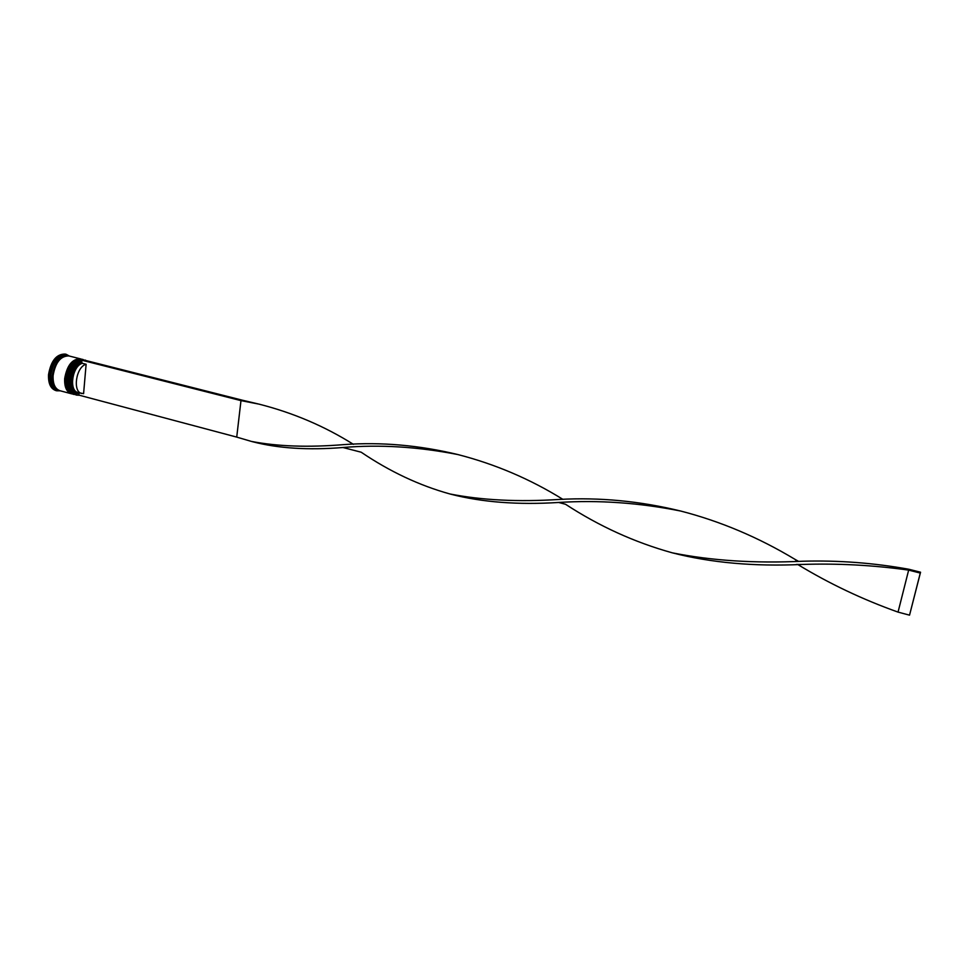<?xml version="1.0" encoding="UTF-8"?>
<svg xmlns="http://www.w3.org/2000/svg" width="969" height="969" viewBox="0 0 969 969"><rect width="100%" height="100%" fill="white"/><g stroke="black" fill="none" stroke-linecap="round" stroke-linejoin="round"><path stroke-width="1.45" d="M70.022 379.921C69.78 389.829 72.748 394.892 78.925 395.122L79.07 393.378C67.273 395.291 69.756 365.18 81.735 362.236L81.88 360.468C75.4 363.266 71.452 369.746 70.022 379.921M78.913 395.243L76.406 395.086C71.609 393.305 69.393 388.242 69.756 379.909C71.585 368.244 76.188 361.582 83.552 359.935L87.186 360.843M69.029 387.455L68.302 379.376C69.029 372.69 71.355 367.299 75.303 363.218C71.355 367.299 69.029 372.69 68.302 379.376L69.029 387.455M85.466 360.129L80.233 359.971C73.765 362.878 69.829 369.407 68.411 379.557C68.024 385.347 69.138 389.72 71.754 392.687L76.406 395.086M66.776 386.813L66.074 378.794C66.776 372.132 69.102 366.767 73.038 362.672C69.102 366.767 66.776 372.132 66.074 378.794L66.776 386.813M82.268 359.329L77.98 359.414C71.512 362.321 67.576 368.85 66.171 378.976C65.795 384.741 66.909 389.102 69.514 392.07L73.232 394.226M51.078 383.143L51.393 384.099L51.078 383.143M59.545 390.604L57.716 390.132C52.835 388.339 50.558 383.288 50.885 374.991C53.21 361.825 58.479 355.284 66.716 355.381L68.557 355.853M60.332 390.822L56.747 390.798C51.623 388.92 49.225 383.627 49.564 374.906C51.999 361.086 57.546 354.218 66.195 354.315L69.356 356.047M73.814 394.395L73.596 394.335C68.787 392.554 66.558 387.503 66.922 379.17C69.271 365.943 74.504 359.354 82.644 359.414L82.862 359.475M71.597 393.802L71.379 393.753C66.558 391.973 64.329 386.91 64.681 378.588C67.031 365.361 72.275 358.784 80.427 358.857L80.645 358.905M71.379 393.753L59.908 390.713C55.039 388.92 52.774 383.869 53.101 375.572C55.427 362.394 60.696 355.853 68.92 355.938L80.427 358.857M59.182 390.519C54.312 388.726 52.035 383.676 52.362 375.378C54.688 362.2 59.957 355.659 68.193 355.744M56.747 390.798L55.717 390.531C50.594 388.642 48.196 383.349 48.535 374.64C50.957 360.819 56.505 353.951 65.165 354.06L66.195 354.315M86.592 360.698L84.497 360.165M52.907 365.095L52.435 366.209L52.907 365.095M81.771 393.511C72.336 391.9 76.03 366.767 86.12 364.259L83.588 393.668L78.065 392.53C68.593 390.907 72.275 365.797 82.401 363.314L81.735 362.236M86.12 364.259L82.401 363.314M81.88 360.468L83.588 359.935L242.444 400.221L240.978 400.621L236.727 437.104L251.371 441.404C277.4 446.443 308.118 447.521 343.511 444.638C380.853 441.84 419.153 445.195 458.422 454.679M236.727 437.104L78.925 395.122M81.905 360.238L240.978 400.621L259.014 404.134C293.05 412.782 324.506 426.178 353.37 444.311M252.206 441.598L253.03 441.84C278.454 448.417 308.433 450.306 342.953 447.508L361.171 452.208C389.768 471.564 419.347 485.481 449.907 493.96L450.864 494.214C482.187 502.281 518.124 505.031 558.665 502.463C598.745 499.931 639.443 502.79 680.747 511.051C720.451 521.298 758.545 537.407 795.016 559.367L798.371 561.257M242.444 400.221L259.91 404.352M449.907 493.96C481.787 500.246 518.258 502.063 559.295 499.435C599.617 497.218 640.097 501.094 680.735 511.051L680.735 511.051M797.729 564.479C829.185 583.617 862.616 599.496 898.045 612.105L908.656 570.111C873.105 565.145 837.531 563.255 801.944 564.455C754.233 566.647 711.04 562.783 672.365 552.851L672.329 552.839C711.488 560.688 754.912 563.486 802.598 561.233C838.318 560.227 873.772 562.904 908.946 569.275L908.656 570.111L920.284 573.067L909.54 615.158L898.045 612.105M342.953 447.508C379.751 444.408 418.075 446.757 457.937 454.57C495.183 464.151 530.188 479.074 562.916 499.362M558.665 502.463L565.557 504.28C599.108 526.191 634.695 542.386 672.329 552.839M909.54 615.158L920.55 572.219L908.946 569.275M920.55 572.219L920.284 573.067M67.164 379.206C66.764 387.43 69.053 392.518 74.044 394.456L74.189 394.492C69.38 392.711 67.152 387.661 67.515 379.327C69.865 366.1 75.11 359.511 83.237 359.56L83.092 359.523C74.952 359.475 69.72 366.052 67.37 379.291C67.006 387.624 69.235 392.675 74.044 394.456L74.116 394.468M67.975 387.152L67.249 379.254M67.261 379.097C67.975 372.435 70.301 367.057 74.25 362.963M83.164 359.547L83.092 359.523C74.722 359.523 69.417 366.052 67.176 379.133M64.935 378.625C64.535 386.837 66.825 391.924 71.827 393.862L71.972 393.911C67.152 392.13 64.923 387.067 65.274 378.746C67.624 365.519 72.869 358.942 81.021 359.002L80.863 358.966C72.723 358.905 67.479 365.483 65.129 378.697C64.778 387.031 67.006 392.082 71.827 393.862L71.9 393.886M65.735 386.522L65.02 378.661M65.032 378.516C65.735 371.878 68.048 366.512 71.972 362.43M80.936 358.978L80.863 358.966C72.493 358.954 67.176 365.483 64.935 378.552M58.818 390.313C54.216 388.339 52.084 383.349 52.423 375.366C54.615 362.588 59.739 356.047 67.782 355.756M73.596 394.335L72.857 394.141M82.644 359.414L81.905 359.233M796.361 564.491L801.944 564.455M253.03 441.84L251.371 441.404M797.002 561.257L795.016 559.367"/></g></svg>
